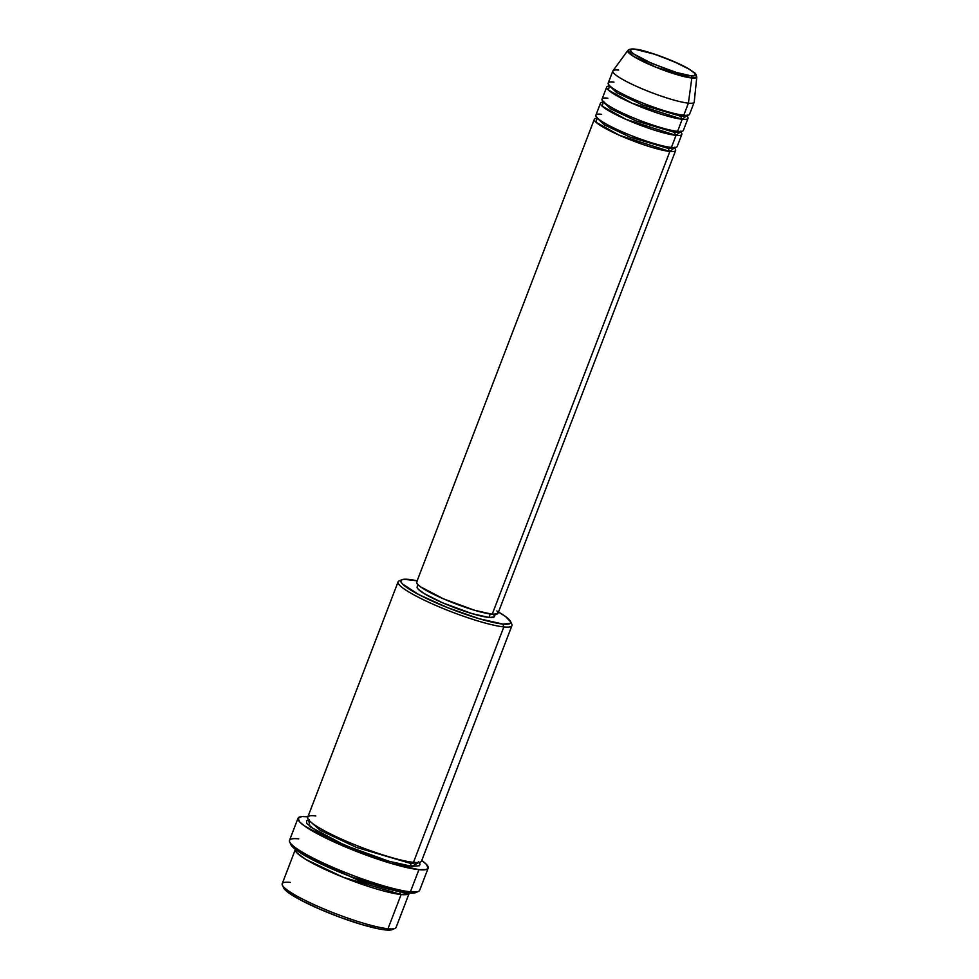 <?xml version="1.0" encoding="UTF-8"?>
<svg xmlns="http://www.w3.org/2000/svg" width="979" height="979" viewBox="0 0 979 979"><rect width="100%" height="100%" fill="white"/><g stroke="black" fill="none" stroke-linecap="round" stroke-linejoin="round"><path stroke-width="1.47" d="M613.992 82.15C606.442 80.865 602.318 84.353 627.857 96.578C653.96 108.853 679.022 115.277 683.77 115.241L688.396 103.162L691.835 78.014A2.178 1.909 -84.3 0 0 690.721 75.726C684.345 75.677 669.428 70.696 645.944 60.771C625.495 50.994 628.799 48.191 634.845 49.219C641.208 49.268 656.138 54.249 679.622 64.161C700.071 73.951 696.767 76.754 690.721 75.726A2.178 1.909 95.7 0 1 691.835 78.014L696.791 77.011A36.994 5.336 -159 0 1 691.835 78.014L688.396 103.162A43.566 6.29 21 0 0 694.233 101.987L696.791 77.011C695.041 72.275 697.366 74.967 688.959 69.007C675.816 61.053 645.442 49.929 634.282 49.072A2.178 1.909 95.7 0 1 634.845 49.219L654.927 54.298L673.846 61.555L689.032 69.105L694.441 73.046L695.041 75.359L690.721 75.726L676.66 72.544L651.72 63.39L633.266 53.698L630.195 50.516L632.091 49.146L634.845 49.219A2.178 1.909 -84.3 0 0 633.633 49.134A2.178 1.909 95.7 0 1 634.27 49.06C631.051 48.779 628.885 49.268 627.772 50.516L633.511 56.39L656.175 67.318L691.835 78.014A36.994 5.336 -159 0 1 651.378 65.336A36.994 5.336 -159 0 1 627.772 50.516L612.964 70.794A43.566 6.29 21 0 0 640.768 88.232A43.566 6.29 21 0 0 688.396 103.162L683.77 115.241A43.566 6.29 21 0 0 689.546 114.298L694.184 102.232A43.566 6.29 -159 0 1 688.396 103.162A43.566 6.29 -159 0 1 641.526 88.551A43.566 6.29 -159 0 1 612.842 71.002A43.566 6.29 -159 0 1 618.63 70.072M496.855 610.908L498.005 612.646L497.601 613.809L492.204 614.261A43.566 6.29 21 0 1 445.335 599.65A43.566 6.29 21 0 1 416.65 582.101L594.302 119.303A43.566 6.29 -159 0 0 622.987 136.84A43.566 6.29 -159 0 0 669.869 151.451L492.204 614.261L669.869 151.451L674.323 147.915A43.566 6.29 -159 0 1 675.645 150.521A43.566 6.29 -159 0 1 669.869 151.451A2.178 1.909 95.7 0 1 668.89 148.612L674.384 147.731L668.89 148.612A2.178 1.909 95.7 0 1 670.823 147.278A2.178 1.909 -84.3 0 0 668.89 148.612L629.986 137.06L604.496 124.957L597.117 118.067L604.496 124.957L629.986 137.06L668.89 148.612A2.178 1.909 -84.3 0 0 669.869 151.451L619.585 135.371L596.015 122.277L597.068 118.251M601.632 114.347C594.082 113.062 589.958 116.55 615.497 128.775C641.612 141.049 666.662 147.474 671.41 147.425A43.566 6.29 21 0 0 677.187 146.495L681.825 134.429A43.566 6.29 -159 0 1 676.036 135.359L625.85 119.316L602.232 106.209L603.211 102.146A43.566 6.29 -159 0 0 600.482 103.199A43.566 6.29 -159 0 0 629.167 120.747A43.566 6.29 -159 0 0 676.036 135.359L671.41 147.425L676.036 135.359A2.178 1.909 95.7 0 1 675.069 132.52A2.178 1.909 -84.3 0 0 676.036 135.359L680.503 131.822A43.566 6.29 -159 0 1 681.825 134.429M603.345 101.29L610.676 108.865L636.166 120.955L675.069 132.52L636.166 120.955L610.676 108.865L603.297 101.975L602.88 102.501M607.812 98.243C600.262 96.958 596.138 100.458 621.677 112.671C647.792 124.945 672.842 131.382 677.59 131.333A43.566 6.29 21 0 0 683.366 130.403L688.004 118.324A43.566 6.29 -159 0 1 682.216 119.254L631.944 103.174L608.375 90.08L609.427 86.054M677.003 131.174A2.178 1.909 -84.3 0 0 675.069 132.52A2.178 1.909 95.7 0 1 677.003 131.174M688.004 118.324A43.566 6.29 -159 0 0 686.683 115.73L682.216 119.254A2.178 1.909 95.7 0 1 681.249 116.415L686.744 115.534L681.249 116.415A2.178 1.909 95.7 0 1 683.183 115.081A2.178 1.909 -84.3 0 0 681.249 116.415L642.346 104.863L616.856 92.76L609.464 85.871L616.856 92.76L642.346 104.863L681.249 116.415A2.178 1.909 -84.3 0 0 682.216 119.254L677.59 131.333L682.216 119.254A43.566 6.29 -159 0 1 635.347 104.655A43.566 6.29 -159 0 1 606.662 87.107A43.566 6.29 -159 0 1 609.379 86.054M295.34 849.515L282.209 883.719A60.992 8.799 21 0 0 322.36 908.279A60.992 8.799 21 0 0 387.99 928.741L385.469 929.928A58.813 8.493 21 0 0 392.249 929.597L395.014 928.398A60.992 8.799 -159 0 1 387.99 928.741A60.992 8.799 21 0 0 396.079 927.431L409.21 893.227A60.992 8.799 -159 0 1 401.121 894.525L343.25 877.282L305.754 859.378L297.016 852.99L295.389 849.393A60.992 8.799 -159 0 0 295.34 849.515A60.992 8.799 -159 0 0 335.491 874.076A60.992 8.799 -159 0 0 401.121 894.525L387.99 928.741L401.121 894.525A2.178 1.909 95.7 0 1 400.117 891.783A2.178 1.909 -84.3 0 0 401.121 894.525L409.246 893.105A60.992 8.799 -159 0 1 409.21 893.227M315.789 816.009C305.215 814.21 299.452 819.105 335.197 836.213C371.751 853.394 406.836 862.401 413.481 862.34L503.842 626.915A60.992 8.799 21 0 0 511.797 624.174L510.536 621.432A58.813 8.493 -159 0 1 502.876 624.076L503.842 626.915L413.481 862.34A60.992 8.799 21 0 0 421.57 861.03L511.944 625.605A60.992 8.799 -159 0 1 503.842 626.915A60.992 8.799 -159 0 1 438.213 606.454A60.992 8.799 -159 0 1 398.074 581.893A60.992 8.799 -159 0 1 400.949 580.498M401.904 579.727L399.138 580.926A60.992 8.799 21 0 0 434.272 604.753A60.992 8.799 21 0 0 503.842 626.915L502.876 624.076A58.813 8.493 -159 0 1 435.79 602.709A58.813 8.493 -159 0 1 401.904 579.727A58.813 8.493 -159 0 1 408.684 579.397A58.813 8.493 -159 0 1 417.152 580.804L404.046 579.274L401.402 580.009L400.852 581.575L402.406 583.925L418.755 594.571L447.587 607.641L479.172 618.716L502.876 624.076L510.157 623.464L510.708 621.898L505.543 616.525L498.495 612.022A58.813 8.493 -159 0 1 510.536 621.432M298.02 818.224L289.527 840.349A69.705 10.059 21 0 0 335.405 868.422A69.705 10.059 21 0 0 410.409 891.808L407.9 892.983A67.527 9.753 21 0 0 415.671 892.615L418.437 891.416A69.705 10.059 -159 0 1 410.409 891.808A69.705 10.059 21 0 0 419.661 890.315L428.166 868.177A69.705 10.059 -159 0 1 418.914 869.67L410.409 891.808L418.914 869.67A69.705 10.059 -159 0 1 343.898 846.297A69.705 10.059 -159 0 1 298.02 818.224A69.705 10.059 -159 0 1 307.271 816.731A69.705 10.059 -159 0 1 307.895 816.792L301.777 816.572L298.008 818.26L299.831 822.091L304.114 825.676L329.458 839.811L359.734 852.685L390.817 863.331L418.914 869.67L426.269 869.511L428.178 868.14L426.342 864.31L421.778 860.504A69.705 10.059 -159 0 1 428.166 868.177M303.979 855.059L359.085 880.647L399.077 891.575L359.085 880.647L303.979 855.059M418.437 861.667L420.052 864.102L419.477 865.73L411.926 866.354A2.178 1.909 95.7 0 1 412.893 862.181A2.178 1.909 -84.3 0 0 410.96 863.515L356.442 847.398L320.145 830.314L308.899 820.292L320.145 830.314L356.442 847.398L410.96 863.515A2.178 1.909 -84.3 0 0 411.926 866.354L388.871 861.251L344.706 845.22L310.025 826.765L308.654 819.998M417.042 581.612L416.638 582.774L417.788 584.512L420.456 586.764L443.511 598.867L474.656 610.296L492.204 614.261A43.566 6.29 21 0 0 497.993 613.319L675.645 150.521M493.33 614.274L494.432 615.926L494.04 617.027L488.925 617.455L490.246 614.004L488.925 617.455A41.387 5.972 21 0 0 494.419 616.562L495.252 614.371M510.732 622.632A60.992 8.799 -159 0 1 511.944 625.605M606.662 87.107L602.024 99.173A43.566 6.29 21 0 0 630.709 116.721A43.566 6.29 21 0 0 677.59 131.333L679.695 125.838M612.842 71.002L608.204 83.08A43.566 6.29 21 0 0 636.888 100.629A43.566 6.29 21 0 0 683.77 115.241L685.875 109.746M392.75 929.316L385.469 929.928L379.032 928.936L361.765 924.568L340.937 917.617L319.729 909.136L301.348 900.423L288.609 892.799L283.445 887.427M416.246 892.285L407.9 892.983L391.306 889.776L350.58 876.535L311.31 859.121L296.686 850.372L290.751 844.204M419.061 862.377L411.926 866.354L405.257 865.338L387.354 860.81L360.162 851.497L333.655 840.239L317.208 831.599L306.66 823.412L306.696 820.659L309.437 819.9M398.074 581.893L307.7 817.318A60.992 8.799 21 0 0 347.851 841.879A60.992 8.799 21 0 0 413.481 862.34L416.43 854.643M417.984 584.708L417.14 586.91A41.387 5.972 21 0 0 444.38 603.578A41.387 5.972 21 0 0 488.925 617.455L472.245 613.686L442.655 602.831L424.641 593.861L418.217 589.199L417.127 587.547L417.519 586.445M594.302 119.303A43.566 6.29 -159 0 1 597.031 118.251M600.482 103.199L595.856 115.277A43.566 6.29 21 0 0 624.529 132.826A43.566 6.29 21 0 0 671.41 147.425L673.515 141.931M410.96 863.515L418.682 862.426L410.96 863.515M289.686 841.989L290.947 844.73A67.527 9.753 21 0 0 339.701 872.216A67.527 9.753 21 0 0 407.9 892.983L410.409 891.808A69.705 10.059 -159 0 1 340.019 870.355A69.705 10.059 -159 0 1 289.686 841.989A69.705 10.059 -159 0 1 298.766 838.856M282.356 885.151L283.616 887.892A58.813 8.493 21 0 0 326.068 911.828A58.813 8.493 21 0 0 385.469 929.928L387.99 928.741A60.992 8.799 -159 0 1 326.386 909.968A60.992 8.799 -159 0 1 282.356 885.151A60.992 8.799 -159 0 1 290.298 882.409M680.307 131.994L675.069 132.52L680.98 131.1M596.7 118.606L597.166 117.394M609.06 86.409L609.513 85.197M686.034 115.375L686.695 116.207L687.16 114.996M674.139 148.086L674.8 147.193"/></g></svg>
